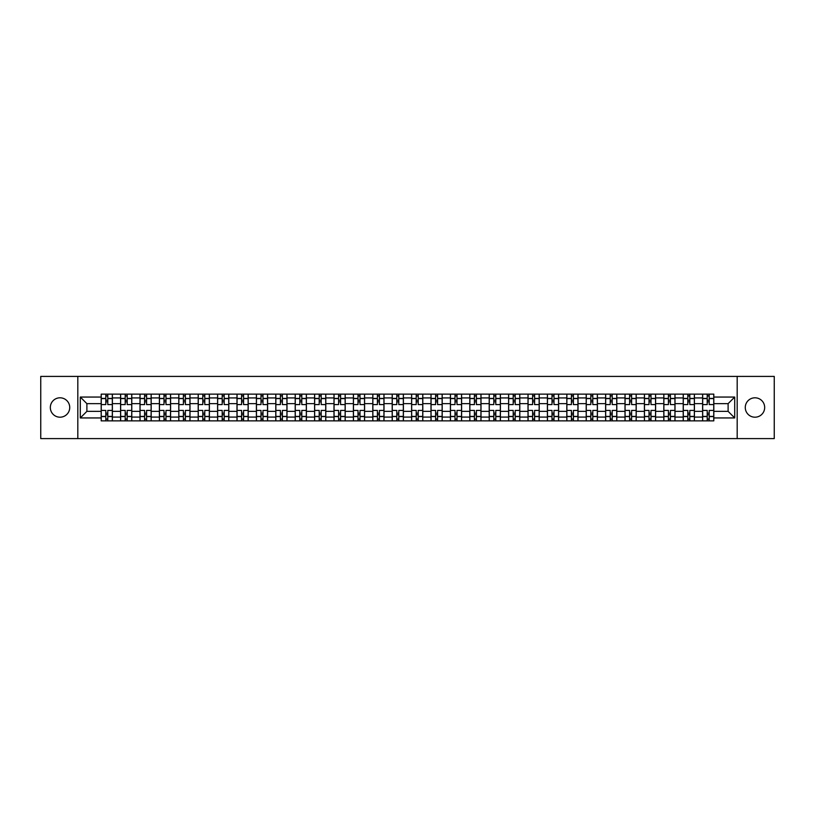 <?xml version="1.0" encoding="UTF-8"?>
<svg xmlns="http://www.w3.org/2000/svg" width="815" height="815" viewBox="0 0 815 815"><rect width="100%" height="100%" fill="white"/><g stroke="black" fill="none" stroke-linecap="round" stroke-linejoin="round"><path stroke-width="1.22" d="M754.975 397.802A9.698 9.698 0 0 0 745.277 407.5A9.698 9.698 0 0 0 754.975 417.199A9.698 9.698 0 0 0 764.674 407.5A9.698 9.698 0 0 0 754.975 397.802M60.025 397.802A9.698 9.698 0 0 0 50.326 407.5A9.698 9.698 0 0 0 60.025 417.199A9.698 9.698 0 0 0 69.723 407.5A9.698 9.698 0 0 0 60.025 397.802M737.188 438.592L774.25 438.592L774.25 376.408L40.75 376.408L40.75 438.592L737.188 438.592L737.188 376.408M120.589 420.866L120.589 397.924L112.388 397.924L112.388 420.866M112.388 397.924L112.388 394.134M120.589 397.924L120.589 394.134M131.786 394.134L131.786 420.866M139.997 420.866L139.997 394.134M151.183 394.134L151.183 420.866M159.394 420.866L159.394 394.134M170.59 394.134L170.59 420.866M178.791 420.866L178.791 394.134M189.987 394.134L189.987 420.866M198.198 420.866L198.198 394.134M209.384 394.134L209.384 420.866M217.595 420.866L217.595 394.134M228.791 394.134L228.791 420.866M236.992 420.866L236.992 394.134M248.188 394.134L248.188 420.866M256.399 420.866L256.399 394.134M267.595 394.134L267.595 420.866M275.796 420.866L275.796 394.134M286.992 394.134L286.992 420.866M295.203 420.866L295.203 394.134M306.389 394.134L306.389 420.866M314.6 420.866L314.6 394.134M325.796 394.134L325.796 420.866M333.997 420.866L333.997 394.134M345.193 394.134L345.193 420.866M353.404 420.866L353.404 394.134M364.59 394.134L364.59 420.866M372.801 420.866L372.801 394.134M383.997 394.134L383.997 420.866M392.198 420.866L392.198 394.134M403.394 394.134L403.394 420.866M411.606 420.866L411.606 394.134M422.802 394.134L422.802 420.866M431.003 420.866L431.003 394.134M442.199 394.134L442.199 420.866M450.41 420.866L450.41 394.134M461.596 394.134L461.596 420.866M469.807 420.866L469.807 394.134M481.003 394.134L481.003 420.866M489.204 420.866L489.204 394.134M500.4 394.134L500.4 420.866M508.611 420.866L508.611 394.134M519.797 394.134L519.797 420.866M528.008 420.866L528.008 394.134M539.204 394.134L539.204 420.866M547.405 420.866L547.405 394.134M558.601 394.134L558.601 420.866M566.812 420.866L566.812 394.134M578.008 394.134L578.008 420.866M586.209 420.866L586.209 394.134M597.405 394.134L597.405 420.866M605.616 420.866L605.616 394.134M616.802 394.134L616.802 420.866M625.013 420.866L625.013 394.134M636.209 394.134L636.209 420.866M644.41 420.866L644.41 394.134M655.606 394.134L655.606 420.866M663.817 420.866L663.817 394.134M675.003 394.134L675.003 420.866M683.215 420.866L683.215 394.134M694.411 394.134L694.411 420.866M702.611 420.866L702.611 394.134M702.611 411.351L694.411 411.351M683.215 411.351L675.003 411.351M663.817 411.351L655.606 411.351M644.41 411.351L636.209 411.351M625.013 411.351L616.802 411.351M605.616 411.351L597.405 411.351M586.209 411.351L578.008 411.351M566.812 411.351L558.601 411.351M547.405 411.351L539.204 411.351M528.008 411.351L519.797 411.351M508.611 411.351L500.4 411.351M489.204 411.351L481.003 411.351M469.807 411.351L461.596 411.351M450.41 411.351L442.199 411.351M431.003 411.351L422.802 411.351M411.606 411.351L403.394 411.351M392.198 411.351L383.997 411.351M372.801 411.351L364.59 411.351M353.404 411.351L345.193 411.351M333.997 411.351L325.796 411.351M314.6 411.351L306.389 411.351M295.203 411.351L286.992 411.351M275.796 411.351L267.595 411.351M256.399 411.351L248.188 411.351M236.992 411.351L228.791 411.351M217.595 411.351L209.384 411.351M198.198 411.351L189.987 411.351M178.791 411.351L170.59 411.351M159.394 411.351L151.183 411.351M139.997 411.351L131.786 411.351M120.589 411.351L112.388 411.351M702.611 403.649L694.411 403.649M683.215 403.649L675.003 403.649M663.817 403.649L655.606 403.649M644.41 403.649L636.209 403.649M625.013 403.649L616.802 403.649M605.616 403.649L597.405 403.649M586.209 403.649L578.008 403.649M566.812 403.649L558.601 403.649M547.405 403.649L539.204 403.649M528.008 403.649L519.797 403.649M508.611 403.649L500.4 403.649M489.204 403.649L481.003 403.649M469.807 403.649L461.596 403.649M450.41 403.649L442.199 403.649M431.003 403.649L422.802 403.649M411.606 403.649L403.394 403.649M392.198 403.649L383.997 403.649M372.801 403.649L364.59 403.649M353.404 403.649L345.193 403.649M333.997 403.649L325.796 403.649M314.6 403.649L306.389 403.649M295.203 403.649L286.992 403.649M275.796 403.649L267.595 403.649M256.399 403.649L248.188 403.649M236.992 403.649L228.791 403.649M217.595 403.649L209.384 403.649M198.198 403.649L189.987 403.649M178.791 403.649L170.59 403.649M159.394 403.649L151.183 403.649M139.997 403.649L131.786 403.649M120.589 403.649L112.388 403.649M86.889 411.351L101.192 411.351L101.192 403.649L86.889 403.649L86.889 411.351L80.298 417.942L80.298 397.058L101.192 397.058L101.192 403.649M713.808 403.649L713.808 411.351L728.111 411.351L728.111 403.649L713.808 403.649L713.808 394.134L101.192 394.134L101.192 397.058M713.808 397.058L734.702 397.058L734.702 417.942L713.808 417.942L713.808 411.351M101.192 411.351L101.192 420.866L713.808 420.866L713.808 417.942M101.192 417.942L80.298 417.942M77.812 438.592L77.812 376.408M107.784 419.002L105.797 419.002M105.797 395.998L107.784 395.998M127.181 419.002L125.194 419.002M125.194 395.998L127.181 395.998M146.588 419.002L144.591 419.002M144.591 395.998L146.588 395.998M165.985 419.002L163.998 419.002M163.998 395.998L165.985 395.998M185.382 419.002L183.395 419.002M183.395 395.998L185.382 395.998M204.789 419.002L202.792 419.002M202.792 395.998L204.789 395.998M224.186 419.002L222.2 419.002M222.2 395.998L224.186 395.998M243.583 419.002L241.597 419.002M241.597 395.998L243.583 395.998M262.99 419.002L261.004 419.002M261.004 395.998L262.99 395.998M282.387 419.002L280.401 419.002M280.401 395.998L282.387 395.998M301.795 419.002L299.798 419.002M299.798 395.998L301.795 395.998M321.191 419.002L319.205 419.002M319.205 395.998L321.191 395.998M340.589 419.002L338.602 419.002M338.602 395.998L340.589 395.998M359.996 419.002L357.999 419.002M357.999 395.998L359.996 395.998M379.393 419.002L377.406 419.002M377.406 395.998L379.393 395.998M398.79 419.002L396.803 419.002M396.803 395.998L398.79 395.998M418.197 419.002L416.21 419.002M416.21 395.998L418.197 395.998M437.594 419.002L435.607 419.002M435.607 395.998L437.594 395.998M457.001 419.002L455.004 419.002M455.004 395.998L457.001 395.998M476.398 419.002L474.412 419.002M474.412 395.998L476.398 395.998M495.795 419.002L493.809 419.002M493.809 395.998L495.795 395.998M515.202 419.002L513.206 419.002M513.206 395.998L515.202 395.998M534.599 419.002L532.613 419.002M532.613 395.998L534.599 395.998M553.996 419.002L552.01 419.002M552.01 395.998L553.996 395.998M573.403 419.002L571.417 419.002M571.417 395.998L573.403 395.998M592.8 419.002L590.814 419.002M590.814 395.998L592.8 395.998M612.208 419.002L610.211 419.002M610.211 395.998L612.208 395.998M631.605 419.002L629.618 419.002M629.618 395.998L631.605 395.998M651.002 419.002L649.015 419.002M649.015 395.998L651.002 395.998M670.409 419.002L668.412 419.002M668.412 395.998L670.409 395.998M689.806 419.002L687.819 419.002M687.819 395.998L689.806 395.998M709.203 419.002L707.216 419.002M707.216 395.998L709.203 395.998M80.298 397.058L86.889 403.649M728.111 411.351L734.702 417.942M728.111 403.649L734.702 397.058M112.317 420.866L112.317 404.576L107.784 404.576L107.784 394.134M105.797 394.134L105.797 404.576L101.254 404.576L101.254 394.134M112.317 404.576L112.317 394.134M101.254 420.866L101.254 410.424L105.797 410.424L105.797 420.866M107.784 420.866L107.784 410.424L112.317 410.424M105.797 401.846L107.784 401.846M101.254 410.424L101.254 404.576M107.784 413.154L105.797 413.154M107.784 419.256L105.797 419.256M105.797 414.774L107.784 414.774M107.784 400.226L105.797 400.226M105.797 395.744L107.784 395.744M131.724 420.866L131.724 404.576L127.181 404.576L127.181 394.134M125.194 394.134L125.194 404.576L120.651 404.576L120.651 394.134M131.724 404.576L131.724 394.134M120.651 420.866L120.651 410.424L125.194 410.424L125.194 420.866M127.181 420.866L127.181 410.424L131.724 410.424M125.194 401.846L127.181 401.846M120.651 410.424L120.651 404.576M127.181 413.154L125.194 413.154M127.181 419.256L125.194 419.256M125.194 414.774L127.181 414.774M127.181 400.226L125.194 400.226M125.194 395.744L127.181 395.744M151.121 420.866L151.121 404.576L146.588 404.576L146.588 394.134M144.591 394.134L144.591 404.576L140.058 404.576L140.058 394.134M151.121 404.576L151.121 394.134M140.058 420.866L140.058 410.424L144.591 410.424L144.591 420.866M146.588 420.866L146.588 410.424L151.121 410.424M144.591 401.846L146.588 401.846M140.058 410.424L140.058 404.576M146.588 413.154L144.591 413.154M146.588 419.256L144.591 419.256M144.591 414.774L146.588 414.774M146.588 400.226L144.591 400.226M144.591 395.744L146.588 395.744M170.529 420.866L170.529 404.576L165.985 404.576L165.985 394.134M163.998 394.134L163.998 404.576L159.455 404.576L159.455 394.134M170.529 404.576L170.529 394.134M159.455 420.866L159.455 410.424L163.998 410.424L163.998 420.866M165.985 420.866L165.985 410.424L170.529 410.424M163.998 401.846L165.985 401.846M159.455 410.424L159.455 404.576M165.985 413.154L163.998 413.154M165.985 419.256L163.998 419.256M163.998 414.774L165.985 414.774M165.985 400.226L163.998 400.226M163.998 395.744L165.985 395.744M189.926 420.866L189.926 404.576L185.382 404.576L185.382 394.134M183.395 394.134L183.395 404.576L178.852 404.576L178.852 394.134M189.926 404.576L189.926 394.134M178.852 420.866L178.852 410.424L183.395 410.424L183.395 420.866M185.382 420.866L185.382 410.424L189.926 410.424M183.395 401.846L185.382 401.846M178.852 410.424L178.852 404.576M185.382 413.154L183.395 413.154M185.382 419.256L183.395 419.256M183.395 414.774L185.382 414.774M185.382 400.226L183.395 400.226M183.395 395.744L185.382 395.744M209.323 420.866L209.323 404.576L204.789 404.576L204.789 394.134M202.792 394.134L202.792 404.576L198.259 404.576L198.259 394.134M209.323 404.576L209.323 394.134M198.259 420.866L198.259 410.424L202.792 410.424L202.792 420.866M204.789 420.866L204.789 410.424L209.323 410.424M202.792 401.846L204.789 401.846M198.259 410.424L198.259 404.576M204.789 413.154L202.792 413.154M204.789 419.256L202.792 419.256M202.792 414.774L204.789 414.774M204.789 400.226L202.792 400.226M202.792 395.744L204.789 395.744M228.73 420.866L228.73 404.576L224.186 404.576L224.186 394.134M222.2 394.134L222.2 404.576L217.656 404.576L217.656 394.134M228.73 404.576L228.73 394.134M217.656 420.866L217.656 410.424L222.2 410.424L222.2 420.866M224.186 420.866L224.186 410.424L228.73 410.424M222.2 401.846L224.186 401.846M217.656 410.424L217.656 404.576M224.186 413.154L222.2 413.154M224.186 419.256L222.2 419.256M222.2 414.774L224.186 414.774M224.186 400.226L222.2 400.226M222.2 395.744L224.186 395.744M248.127 420.866L248.127 404.576L243.583 404.576L243.583 394.134M241.597 394.134L241.597 404.576L237.063 404.576L237.063 394.134M248.127 404.576L248.127 394.134M237.063 420.866L237.063 410.424L241.597 410.424L241.597 420.866M243.583 420.866L243.583 410.424L248.127 410.424M241.597 401.846L243.583 401.846M237.063 410.424L237.063 404.576M243.583 413.154L241.597 413.154M243.583 419.256L241.597 419.256M241.597 414.774L243.583 414.774M243.583 400.226L241.597 400.226M241.597 395.744L243.583 395.744M267.524 420.866L267.524 404.576L262.99 404.576L262.99 394.134M261.004 394.134L261.004 404.576L256.46 404.576L256.46 394.134M267.524 404.576L267.524 394.134M256.46 420.866L256.46 410.424L261.004 410.424L261.004 420.866M262.99 420.866L262.99 410.424L267.524 410.424M261.004 401.846L262.99 401.846M256.46 410.424L256.46 404.576M262.99 413.154L261.004 413.154M262.99 419.256L261.004 419.256M261.004 414.774L262.99 414.774M262.99 400.226L261.004 400.226M261.004 395.744L262.99 395.744M286.931 420.866L286.931 404.576L282.387 404.576L282.387 394.134M280.401 394.134L280.401 404.576L275.857 404.576L275.857 394.134M286.931 404.576L286.931 394.134M275.857 420.866L275.857 410.424L280.401 410.424L280.401 420.866M282.387 420.866L282.387 410.424L286.931 410.424M280.401 401.846L282.387 401.846M275.857 410.424L275.857 404.576M282.387 413.154L280.401 413.154M282.387 419.256L280.401 419.256M280.401 414.774L282.387 414.774M282.387 400.226L280.401 400.226M280.401 395.744L282.387 395.744M306.328 420.866L306.328 404.576L301.795 404.576L301.795 394.134M299.798 394.134L299.798 404.576L295.264 404.576L295.264 394.134M306.328 404.576L306.328 394.134M295.264 420.866L295.264 410.424L299.798 410.424L299.798 420.866M301.795 420.866L301.795 410.424L306.328 410.424M299.798 401.846L301.795 401.846M295.264 410.424L295.264 404.576M301.795 413.154L299.798 413.154M301.795 419.256L299.798 419.256M299.798 414.774L301.795 414.774M301.795 400.226L299.798 400.226M299.798 395.744L301.795 395.744M325.735 420.866L325.735 404.576L321.191 404.576L321.191 394.134M319.205 394.134L319.205 404.576L314.661 404.576L314.661 394.134M325.735 404.576L325.735 394.134M314.661 420.866L314.661 410.424L319.205 410.424L319.205 420.866M321.191 420.866L321.191 410.424L325.735 410.424M319.205 401.846L321.191 401.846M314.661 410.424L314.661 404.576M321.191 413.154L319.205 413.154M321.191 419.256L319.205 419.256M319.205 414.774L321.191 414.774M321.191 400.226L319.205 400.226M319.205 395.744L321.191 395.744M345.132 420.866L345.132 404.576L340.589 404.576L340.589 394.134M338.602 394.134L338.602 404.576L334.058 404.576L334.058 394.134M345.132 404.576L345.132 394.134M334.058 420.866L334.058 410.424L338.602 410.424L338.602 420.866M340.589 420.866L340.589 410.424L345.132 410.424M338.602 401.846L340.589 401.846M334.058 410.424L334.058 404.576M340.589 413.154L338.602 413.154M340.589 419.256L338.602 419.256M338.602 414.774L340.589 414.774M340.589 400.226L338.602 400.226M338.602 395.744L340.589 395.744M364.529 420.866L364.529 404.576L359.996 404.576L359.996 394.134M357.999 394.134L357.999 404.576L353.466 404.576L353.466 394.134M364.529 404.576L364.529 394.134M353.466 420.866L353.466 410.424L357.999 410.424L357.999 420.866M359.996 420.866L359.996 410.424L364.529 410.424M357.999 401.846L359.996 401.846M353.466 410.424L353.466 404.576M359.996 413.154L357.999 413.154M359.996 419.256L357.999 419.256M357.999 414.774L359.996 414.774M359.996 400.226L357.999 400.226M357.999 395.744L359.996 395.744M383.936 420.866L383.936 404.576L379.393 404.576L379.393 394.134M377.406 394.134L377.406 404.576L372.863 404.576L372.863 394.134M383.936 404.576L383.936 394.134M372.863 420.866L372.863 410.424L377.406 410.424L377.406 420.866M379.393 420.866L379.393 410.424L383.936 410.424M377.406 401.846L379.393 401.846M372.863 410.424L372.863 404.576M379.393 413.154L377.406 413.154M379.393 419.256L377.406 419.256M377.406 414.774L379.393 414.774M379.393 400.226L377.406 400.226M377.406 395.744L379.393 395.744M403.333 420.866L403.333 404.576L398.79 404.576L398.79 394.134M396.803 394.134L396.803 404.576L392.27 404.576L392.27 394.134M403.333 404.576L403.333 394.134M392.27 420.866L392.27 410.424L396.803 410.424L396.803 420.866M398.79 420.866L398.79 410.424L403.333 410.424M396.803 401.846L398.79 401.846M392.27 410.424L392.27 404.576M398.79 413.154L396.803 413.154M398.79 419.256L396.803 419.256M396.803 414.774L398.79 414.774M398.79 400.226L396.803 400.226M396.803 395.744L398.79 395.744M422.73 420.866L422.73 404.576L418.197 404.576L418.197 394.134M416.21 394.134L416.21 404.576L411.667 404.576L411.667 394.134M422.73 404.576L422.73 394.134M411.667 420.866L411.667 410.424L416.21 410.424L416.21 420.866M418.197 420.866L418.197 410.424L422.73 410.424M416.21 401.846L418.197 401.846M411.667 410.424L411.667 404.576M418.197 413.154L416.21 413.154M418.197 419.256L416.21 419.256M416.21 414.774L418.197 414.774M418.197 400.226L416.21 400.226M416.21 395.744L418.197 395.744M442.138 420.866L442.138 404.576L437.594 404.576L437.594 394.134M435.607 394.134L435.607 404.576L431.064 404.576L431.064 394.134M442.138 404.576L442.138 394.134M431.064 420.866L431.064 410.424L435.607 410.424L435.607 420.866M437.594 420.866L437.594 410.424L442.138 410.424M435.607 401.846L437.594 401.846M431.064 410.424L431.064 404.576M437.594 413.154L435.607 413.154M437.594 419.256L435.607 419.256M435.607 414.774L437.594 414.774M437.594 400.226L435.607 400.226M435.607 395.744L437.594 395.744M461.535 420.866L461.535 404.576L457.001 404.576L457.001 394.134M455.004 394.134L455.004 404.576L450.471 404.576L450.471 394.134M461.535 404.576L461.535 394.134M450.471 420.866L450.471 410.424L455.004 410.424L455.004 420.866M457.001 420.866L457.001 410.424L461.535 410.424M455.004 401.846L457.001 401.846M450.471 410.424L450.471 404.576M457.001 413.154L455.004 413.154M457.001 419.256L455.004 419.256M455.004 414.774L457.001 414.774M457.001 400.226L455.004 400.226M455.004 395.744L457.001 395.744M480.942 420.866L480.942 404.576L476.398 404.576L476.398 394.134M474.412 394.134L474.412 404.576L469.868 404.576L469.868 394.134M480.942 404.576L480.942 394.134M469.868 420.866L469.868 410.424L474.412 410.424L474.412 420.866M476.398 420.866L476.398 410.424L480.942 410.424M474.412 401.846L476.398 401.846M469.868 410.424L469.868 404.576M476.398 413.154L474.412 413.154M476.398 419.256L474.412 419.256M474.412 414.774L476.398 414.774M476.398 400.226L474.412 400.226M474.412 395.744L476.398 395.744M500.339 420.866L500.339 404.576L495.795 404.576L495.795 394.134M493.809 394.134L493.809 404.576L489.265 404.576L489.265 394.134M500.339 404.576L500.339 394.134M489.265 420.866L489.265 410.424L493.809 410.424L493.809 420.866M495.795 420.866L495.795 410.424L500.339 410.424M493.809 401.846L495.795 401.846M489.265 410.424L489.265 404.576M495.795 413.154L493.809 413.154M495.795 419.256L493.809 419.256M493.809 414.774L495.795 414.774M495.795 400.226L493.809 400.226M493.809 395.744L495.795 395.744M519.736 420.866L519.736 404.576L515.202 404.576L515.202 394.134M513.206 394.134L513.206 404.576L508.672 404.576L508.672 394.134M519.736 404.576L519.736 394.134M508.672 420.866L508.672 410.424L513.206 410.424L513.206 420.866M515.202 420.866L515.202 410.424L519.736 410.424M513.206 401.846L515.202 401.846M508.672 410.424L508.672 404.576M515.202 413.154L513.206 413.154M515.202 419.256L513.206 419.256M513.206 414.774L515.202 414.774M515.202 400.226L513.206 400.226M513.206 395.744L515.202 395.744M539.143 420.866L539.143 404.576L534.599 404.576L534.599 394.134M532.613 394.134L532.613 404.576L528.069 404.576L528.069 394.134M539.143 404.576L539.143 394.134M528.069 420.866L528.069 410.424L532.613 410.424L532.613 420.866M534.599 420.866L534.599 410.424L539.143 410.424M532.613 401.846L534.599 401.846M528.069 410.424L528.069 404.576M534.599 413.154L532.613 413.154M534.599 419.256L532.613 419.256M532.613 414.774L534.599 414.774M534.599 400.226L532.613 400.226M532.613 395.744L534.599 395.744M558.54 420.866L558.54 404.576L553.996 404.576L553.996 394.134M552.01 394.134L552.01 404.576L547.476 404.576L547.476 394.134M558.54 404.576L558.54 394.134M547.476 420.866L547.476 410.424L552.01 410.424L552.01 420.866M553.996 420.866L553.996 410.424L558.54 410.424M552.01 401.846L553.996 401.846M547.476 410.424L547.476 404.576M553.996 413.154L552.01 413.154M553.996 419.256L552.01 419.256M552.01 414.774L553.996 414.774M553.996 400.226L552.01 400.226M552.01 395.744L553.996 395.744M577.937 420.866L577.937 404.576L573.403 404.576L573.403 394.134M571.417 394.134L571.417 404.576L566.873 404.576L566.873 394.134M577.937 404.576L577.937 394.134M566.873 420.866L566.873 410.424L571.417 410.424L571.417 420.866M573.403 420.866L573.403 410.424L577.937 410.424M571.417 401.846L573.403 401.846M566.873 410.424L566.873 404.576M573.403 413.154L571.417 413.154M573.403 419.256L571.417 419.256M571.417 414.774L573.403 414.774M573.403 400.226L571.417 400.226M571.417 395.744L573.403 395.744M597.344 420.866L597.344 404.576L592.8 404.576L592.8 394.134M590.814 394.134L590.814 404.576L586.27 404.576L586.27 394.134M597.344 404.576L597.344 394.134M586.27 420.866L586.27 410.424L590.814 410.424L590.814 420.866M592.8 420.866L592.8 410.424L597.344 410.424M590.814 401.846L592.8 401.846M586.27 410.424L586.27 404.576M592.8 413.154L590.814 413.154M592.8 419.256L590.814 419.256M590.814 414.774L592.8 414.774M592.8 400.226L590.814 400.226M590.814 395.744L592.8 395.744M616.741 420.866L616.741 404.576L612.208 404.576L612.208 394.134M610.211 394.134L610.211 404.576L605.677 404.576L605.677 394.134M616.741 404.576L616.741 394.134M605.677 420.866L605.677 410.424L610.211 410.424L610.211 420.866M612.208 420.866L612.208 410.424L616.741 410.424M610.211 401.846L612.208 401.846M605.677 410.424L605.677 404.576M612.208 413.154L610.211 413.154M612.208 419.256L610.211 419.256M610.211 414.774L612.208 414.774M612.208 400.226L610.211 400.226M610.211 395.744L612.208 395.744M636.148 420.866L636.148 404.576L631.605 404.576L631.605 394.134M629.618 394.134L629.618 404.576L625.074 404.576L625.074 394.134M636.148 404.576L636.148 394.134M625.074 420.866L625.074 410.424L629.618 410.424L629.618 420.866M631.605 420.866L631.605 410.424L636.148 410.424M629.618 401.846L631.605 401.846M625.074 410.424L625.074 404.576M631.605 413.154L629.618 413.154M631.605 419.256L629.618 419.256M629.618 414.774L631.605 414.774M631.605 400.226L629.618 400.226M629.618 395.744L631.605 395.744M655.545 420.866L655.545 404.576L651.002 404.576L651.002 394.134M649.015 394.134L649.015 404.576L644.471 404.576L644.471 394.134M655.545 404.576L655.545 394.134M644.471 420.866L644.471 410.424L649.015 410.424L649.015 420.866M651.002 420.866L651.002 410.424L655.545 410.424M649.015 401.846L651.002 401.846M644.471 410.424L644.471 404.576M651.002 413.154L649.015 413.154M651.002 419.256L649.015 419.256M649.015 414.774L651.002 414.774M651.002 400.226L649.015 400.226M649.015 395.744L651.002 395.744M674.942 420.866L674.942 404.576L670.409 404.576L670.409 394.134M668.412 394.134L668.412 404.576L663.879 404.576L663.879 394.134M674.942 404.576L674.942 394.134M663.879 420.866L663.879 410.424L668.412 410.424L668.412 420.866M670.409 420.866L670.409 410.424L674.942 410.424M668.412 401.846L670.409 401.846M663.879 410.424L663.879 404.576M670.409 413.154L668.412 413.154M670.409 419.256L668.412 419.256M668.412 414.774L670.409 414.774M670.409 400.226L668.412 400.226M668.412 395.744L670.409 395.744M694.349 420.866L694.349 404.576L689.806 404.576L689.806 394.134M687.819 394.134L687.819 404.576L683.276 404.576L683.276 394.134M694.349 404.576L694.349 394.134M683.276 420.866L683.276 410.424L687.819 410.424L687.819 420.866M689.806 420.866L689.806 410.424L694.349 410.424M687.819 401.846L689.806 401.846M683.276 410.424L683.276 404.576M689.806 413.154L687.819 413.154M689.806 419.256L687.819 419.256M687.819 414.774L689.806 414.774M689.806 400.226L687.819 400.226M687.819 395.744L689.806 395.744M713.746 420.866L713.746 404.576L709.203 404.576L709.203 394.134M707.216 394.134L707.216 404.576L702.683 404.576L702.683 394.134M713.746 404.576L713.746 394.134M702.683 420.866L702.683 410.424L707.216 410.424L707.216 420.866M709.203 420.866L709.203 410.424L713.746 410.424M707.216 401.846L709.203 401.846M702.683 410.424L702.683 404.576M709.203 413.154L707.216 413.154M709.203 419.256L707.216 419.256M707.216 414.774L709.203 414.774M709.203 400.226L707.216 400.226M707.216 395.744L709.203 395.744M683.215 397.924L675.003 397.924M663.817 397.924L655.606 397.924M644.41 397.924L636.209 397.924M625.013 397.924L616.802 397.924M605.616 397.924L597.405 397.924M586.209 397.924L578.008 397.924M566.812 397.924L558.601 397.924M547.405 397.924L539.204 397.924M528.008 397.924L519.797 397.924M508.611 397.924L500.4 397.924M489.204 397.924L481.003 397.924M469.807 397.924L461.596 397.924M450.41 397.924L442.199 397.924M431.003 397.924L422.802 397.924M411.606 397.924L403.394 397.924M392.198 397.924L383.997 397.924M372.801 397.924L364.59 397.924M353.404 397.924L345.193 397.924M333.997 397.924L325.796 397.924M314.6 397.924L306.389 397.924M295.203 397.924L286.992 397.924M275.796 397.924L267.595 397.924M256.399 397.924L248.188 397.924M236.992 397.924L228.791 397.924M217.595 397.924L209.384 397.924M198.198 397.924L189.987 397.924M178.791 397.924L170.59 397.924M159.394 397.924L151.183 397.924M139.997 397.924L131.786 397.924M702.611 397.924L694.411 397.924M683.215 417.076L675.003 417.076M663.817 417.076L655.606 417.076M644.41 417.076L636.209 417.076M625.013 417.076L616.802 417.076M605.616 417.076L597.405 417.076M586.209 417.076L578.008 417.076M566.812 417.076L558.601 417.076M547.405 417.076L539.204 417.076M528.008 417.076L519.797 417.076M508.611 417.076L500.4 417.076M489.204 417.076L481.003 417.076M469.807 417.076L461.596 417.076M450.41 417.076L442.199 417.076M431.003 417.076L422.802 417.076M411.606 417.076L403.394 417.076M392.198 417.076L383.997 417.076M372.801 417.076L364.59 417.076M353.404 417.076L345.193 417.076M333.997 417.076L325.796 417.076M314.6 417.076L306.389 417.076M295.203 417.076L286.992 417.076M275.796 417.076L267.595 417.076M256.399 417.076L248.188 417.076M236.992 417.076L228.791 417.076M217.595 417.076L209.384 417.076M198.198 417.076L189.987 417.076M178.791 417.076L170.59 417.076M159.394 417.076L151.183 417.076M139.997 417.076L131.786 417.076M120.589 417.076L112.388 417.076M702.611 417.076L694.411 417.076M112.317 398.423L107.784 398.423M105.797 398.423L101.254 398.423M105.797 398.586L101.254 398.586M105.797 416.414L101.254 416.414M105.797 416.577L101.254 416.577M112.317 416.577L107.784 416.577M112.317 398.586L107.784 398.586M112.317 416.414L107.784 416.414M131.724 398.423L127.181 398.423M125.194 398.423L120.651 398.423M125.194 398.586L120.651 398.586M125.194 416.414L120.651 416.414M125.194 416.577L120.651 416.577M131.724 416.577L127.181 416.577M131.724 398.586L127.181 398.586M131.724 416.414L127.181 416.414M151.121 398.423L146.588 398.423M144.591 398.423L140.058 398.423M144.591 398.586L140.058 398.586M144.591 416.414L140.058 416.414M144.591 416.577L140.058 416.577M151.121 416.577L146.588 416.577M151.121 398.586L146.588 398.586M151.121 416.414L146.588 416.414M170.529 398.423L165.985 398.423M163.998 398.423L159.455 398.423M163.998 398.586L159.455 398.586M163.998 416.414L159.455 416.414M163.998 416.577L159.455 416.577M170.529 416.577L165.985 416.577M170.529 398.586L165.985 398.586M170.529 416.414L165.985 416.414M189.926 398.423L185.382 398.423M183.395 398.423L178.852 398.423M183.395 398.586L178.852 398.586M183.395 416.414L178.852 416.414M183.395 416.577L178.852 416.577M189.926 416.577L185.382 416.577M189.926 398.586L185.382 398.586M189.926 416.414L185.382 416.414M209.323 398.423L204.789 398.423M202.792 398.423L198.259 398.423M202.792 398.586L198.259 398.586M202.792 416.414L198.259 416.414M202.792 416.577L198.259 416.577M209.323 416.577L204.789 416.577M209.323 398.586L204.789 398.586M209.323 416.414L204.789 416.414M228.73 398.423L224.186 398.423M222.2 398.423L217.656 398.423M222.2 398.586L217.656 398.586M222.2 416.414L217.656 416.414M222.2 416.577L217.656 416.577M228.73 416.577L224.186 416.577M228.73 398.586L224.186 398.586M228.73 416.414L224.186 416.414M248.127 398.423L243.583 398.423M241.597 398.423L237.063 398.423M241.597 398.586L237.063 398.586M241.597 416.414L237.063 416.414M241.597 416.577L237.063 416.577M248.127 416.577L243.583 416.577M248.127 398.586L243.583 398.586M248.127 416.414L243.583 416.414M267.524 398.423L262.99 398.423M261.004 398.423L256.46 398.423M261.004 398.586L256.46 398.586M261.004 416.414L256.46 416.414M261.004 416.577L256.46 416.577M267.524 416.577L262.99 416.577M267.524 398.586L262.99 398.586M267.524 416.414L262.99 416.414M286.931 398.423L282.387 398.423M280.401 398.423L275.857 398.423M280.401 398.586L275.857 398.586M280.401 416.414L275.857 416.414M280.401 416.577L275.857 416.577M286.931 416.577L282.387 416.577M286.931 398.586L282.387 398.586M286.931 416.414L282.387 416.414M306.328 398.423L301.795 398.423M299.798 398.423L295.264 398.423M299.798 398.586L295.264 398.586M299.798 416.414L295.264 416.414M299.798 416.577L295.264 416.577M306.328 416.577L301.795 416.577M306.328 398.586L301.795 398.586M306.328 416.414L301.795 416.414M325.735 398.423L321.191 398.423M319.205 398.423L314.661 398.423M319.205 398.586L314.661 398.586M319.205 416.414L314.661 416.414M319.205 416.577L314.661 416.577M325.735 416.577L321.191 416.577M325.735 398.586L321.191 398.586M325.735 416.414L321.191 416.414M345.132 398.423L340.589 398.423M338.602 398.423L334.058 398.423M338.602 398.586L334.058 398.586M338.602 416.414L334.058 416.414M338.602 416.577L334.058 416.577M345.132 416.577L340.589 416.577M345.132 398.586L340.589 398.586M345.132 416.414L340.589 416.414M364.529 398.423L359.996 398.423M357.999 398.423L353.466 398.423M357.999 398.586L353.466 398.586M357.999 416.414L353.466 416.414M357.999 416.577L353.466 416.577M364.529 416.577L359.996 416.577M364.529 398.586L359.996 398.586M364.529 416.414L359.996 416.414M383.936 398.423L379.393 398.423M377.406 398.423L372.863 398.423M377.406 398.586L372.863 398.586M377.406 416.414L372.863 416.414M377.406 416.577L372.863 416.577M383.936 416.577L379.393 416.577M383.936 398.586L379.393 398.586M383.936 416.414L379.393 416.414M403.333 398.423L398.79 398.423M396.803 398.423L392.27 398.423M396.803 398.586L392.27 398.586M396.803 416.414L392.27 416.414M396.803 416.577L392.27 416.577M403.333 416.577L398.79 416.577M403.333 398.586L398.79 398.586M403.333 416.414L398.79 416.414M422.73 398.423L418.197 398.423M416.21 398.423L411.667 398.423M416.21 398.586L411.667 398.586M416.21 416.414L411.667 416.414M416.21 416.577L411.667 416.577M422.73 416.577L418.197 416.577M422.73 398.586L418.197 398.586M422.73 416.414L418.197 416.414M442.138 398.423L437.594 398.423M435.607 398.423L431.064 398.423M435.607 398.586L431.064 398.586M435.607 416.414L431.064 416.414M435.607 416.577L431.064 416.577M442.138 416.577L437.594 416.577M442.138 398.586L437.594 398.586M442.138 416.414L437.594 416.414M461.535 398.423L457.001 398.423M455.004 398.423L450.471 398.423M455.004 398.586L450.471 398.586M455.004 416.414L450.471 416.414M455.004 416.577L450.471 416.577M461.535 416.577L457.001 416.577M461.535 398.586L457.001 398.586M461.535 416.414L457.001 416.414M480.942 398.423L476.398 398.423M474.412 398.423L469.868 398.423M474.412 398.586L469.868 398.586M474.412 416.414L469.868 416.414M474.412 416.577L469.868 416.577M480.942 416.577L476.398 416.577M480.942 398.586L476.398 398.586M480.942 416.414L476.398 416.414M500.339 398.423L495.795 398.423M493.809 398.423L489.265 398.423M493.809 398.586L489.265 398.586M493.809 416.414L489.265 416.414M493.809 416.577L489.265 416.577M500.339 416.577L495.795 416.577M500.339 398.586L495.795 398.586M500.339 416.414L495.795 416.414M519.736 398.423L515.202 398.423M513.206 398.423L508.672 398.423M513.206 398.586L508.672 398.586M513.206 416.414L508.672 416.414M513.206 416.577L508.672 416.577M519.736 416.577L515.202 416.577M519.736 398.586L515.202 398.586M519.736 416.414L515.202 416.414M539.143 398.423L534.599 398.423M532.613 398.423L528.069 398.423M532.613 398.586L528.069 398.586M532.613 416.414L528.069 416.414M532.613 416.577L528.069 416.577M539.143 416.577L534.599 416.577M539.143 398.586L534.599 398.586M539.143 416.414L534.599 416.414M558.54 398.423L553.996 398.423M552.01 398.423L547.476 398.423M552.01 398.586L547.476 398.586M552.01 416.414L547.476 416.414M552.01 416.577L547.476 416.577M558.54 416.577L553.996 416.577M558.54 398.586L553.996 398.586M558.54 416.414L553.996 416.414M577.937 398.423L573.403 398.423M571.417 398.423L566.873 398.423M571.417 398.586L566.873 398.586M571.417 416.414L566.873 416.414M571.417 416.577L566.873 416.577M577.937 416.577L573.403 416.577M577.937 398.586L573.403 398.586M577.937 416.414L573.403 416.414M597.344 398.423L592.8 398.423M590.814 398.423L586.27 398.423M590.814 398.586L586.27 398.586M590.814 416.414L586.27 416.414M590.814 416.577L586.27 416.577M597.344 416.577L592.8 416.577M597.344 398.586L592.8 398.586M597.344 416.414L592.8 416.414M616.741 398.423L612.208 398.423M610.211 398.423L605.677 398.423M610.211 398.586L605.677 398.586M610.211 416.414L605.677 416.414M610.211 416.577L605.677 416.577M616.741 416.577L612.208 416.577M616.741 398.586L612.208 398.586M616.741 416.414L612.208 416.414M636.148 398.423L631.605 398.423M629.618 398.423L625.074 398.423M629.618 398.586L625.074 398.586M629.618 416.414L625.074 416.414M629.618 416.577L625.074 416.577M636.148 416.577L631.605 416.577M636.148 398.586L631.605 398.586M636.148 416.414L631.605 416.414M655.545 398.423L651.002 398.423M649.015 398.423L644.471 398.423M649.015 398.586L644.471 398.586M649.015 416.414L644.471 416.414M649.015 416.577L644.471 416.577M655.545 416.577L651.002 416.577M655.545 398.586L651.002 398.586M655.545 416.414L651.002 416.414M674.942 398.423L670.409 398.423M668.412 398.423L663.879 398.423M668.412 398.586L663.879 398.586M668.412 416.414L663.879 416.414M668.412 416.577L663.879 416.577M674.942 416.577L670.409 416.577M674.942 398.586L670.409 398.586M674.942 416.414L670.409 416.414M694.349 398.423L689.806 398.423M687.819 398.423L683.276 398.423M687.819 398.586L683.276 398.586M687.819 416.414L683.276 416.414M687.819 416.577L683.276 416.577M694.349 416.577L689.806 416.577M694.349 398.586L689.806 398.586M694.349 416.414L689.806 416.414M713.746 398.423L709.203 398.423M707.216 398.423L702.683 398.423M707.216 398.586L702.683 398.586M707.216 416.414L702.683 416.414M707.216 416.577L702.683 416.577M713.746 416.577L709.203 416.577M713.746 398.586L709.203 398.586M713.746 416.414L709.203 416.414"/></g></svg>
